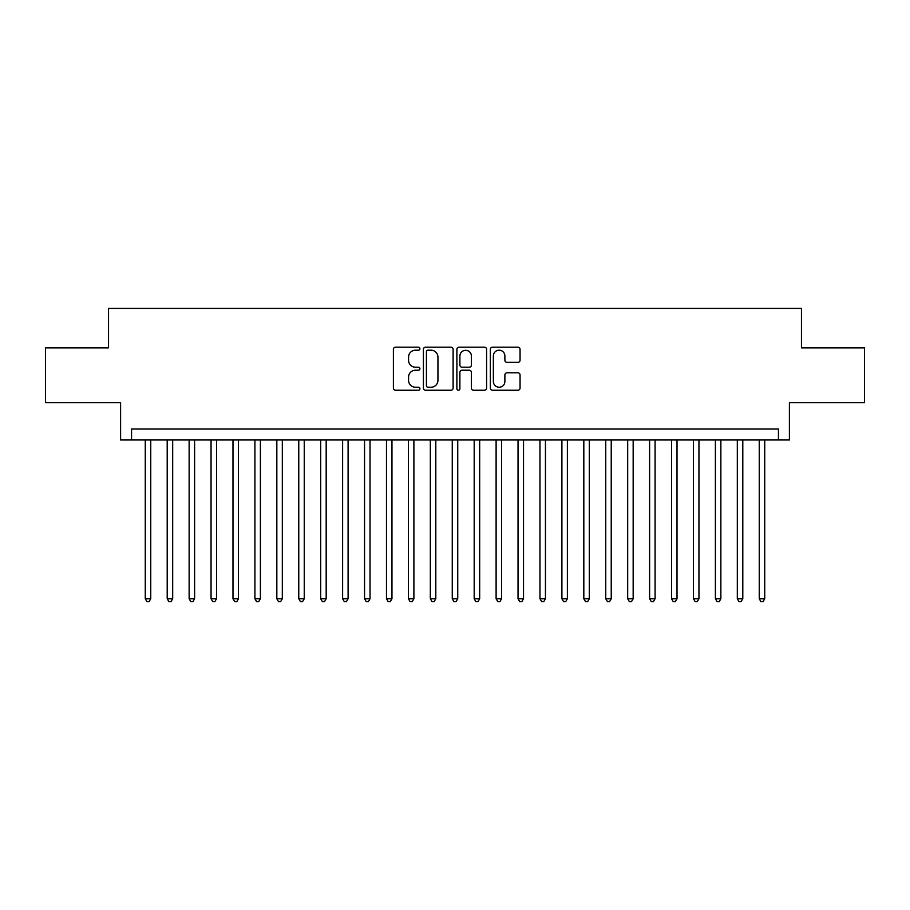 <?xml version="1.0" encoding="UTF-8"?>
<svg xmlns="http://www.w3.org/2000/svg" width="910" height="910" viewBox="0 0 910 910"><rect width="100%" height="100%" fill="white"/><g stroke="black" fill="none" stroke-linecap="round" stroke-linejoin="round"><path stroke-width="1.36" d="M419.92 348.701A1.502 1.502 0 0 0 418.407 347.188L395.543 347.188A2.15 2.15 0 0 0 393.393 349.338L393.393 388.081A2.15 2.15 0 0 0 395.543 390.242L418.407 390.242A1.502 1.502 0 0 0 419.92 388.729A1.502 1.502 0 0 0 418.407 387.228L415.449 387.228A6.882 6.882 0 0 1 408.567 380.334L408.567 377.104A6.882 6.882 0 0 1 415.449 370.222L418.407 370.222A1.502 1.502 0 0 0 419.92 368.709A1.502 1.502 0 0 0 418.407 367.208L415.449 367.208A6.882 6.882 0 0 1 408.567 360.326L408.567 357.095A6.882 6.882 0 0 1 415.449 350.202L418.407 350.202A1.502 1.502 0 0 0 419.92 348.701M517.904 362.362A2.15 2.15 0 0 0 520.054 360.212L520.054 349.338A2.15 2.15 0 0 0 517.904 347.188L492.503 347.188A2.15 2.15 0 0 0 490.353 349.338L490.353 388.081A2.15 2.15 0 0 0 492.503 390.242L517.904 390.242A2.15 2.15 0 0 0 520.054 388.081L520.054 374.954A2.15 2.15 0 0 0 517.904 372.804L507.029 372.804A2.15 2.15 0 0 0 504.879 374.954L504.879 381.472A5.756 5.756 0 0 1 499.124 387.228A5.756 5.756 0 0 1 493.368 381.472L493.368 355.958A5.756 5.756 0 0 1 499.124 350.202A5.756 5.756 0 0 1 504.879 355.958L504.879 360.212A2.15 2.15 0 0 0 507.029 362.362L517.904 362.362M778.437 439.985L789.402 439.985L789.402 402.698L864.5 402.698L864.5 347.882L801.46 347.882L801.46 308.41L108.54 308.41L108.54 347.882L45.5 347.882L45.5 402.698L120.598 402.698L120.598 439.985L778.437 439.985L778.437 429.019L131.563 429.019L131.563 439.985M453.112 349.338A2.15 2.15 0 0 0 450.962 347.188L425.561 347.188A2.15 2.15 0 0 0 423.412 349.338L423.412 388.081A2.15 2.15 0 0 0 425.561 390.242L450.962 390.242A2.15 2.15 0 0 0 453.112 388.081L453.112 349.338M459.038 347.188L484.438 347.188A2.15 2.15 0 0 1 486.588 349.338L486.588 388.081A2.15 2.15 0 0 1 484.438 390.242L473.564 390.242A2.15 2.15 0 0 1 471.414 388.081L471.414 372.372A2.15 2.15 0 0 0 469.264 370.222L462.052 370.222A2.15 2.15 0 0 0 459.891 372.372L459.891 388.729A1.502 1.502 0 0 1 458.39 390.242A1.502 1.502 0 0 1 456.888 388.729L456.888 349.338A2.15 2.15 0 0 1 459.038 347.188M427.939 350.202A1.502 1.502 0 0 0 426.426 351.715L426.426 385.715A1.502 1.502 0 0 0 427.939 387.228L431.056 387.228A6.882 6.882 0 0 0 437.938 380.334L437.938 357.095A6.882 6.882 0 0 0 431.056 350.202L427.939 350.202M471.414 356.072A5.756 5.756 0 0 0 465.658 350.316A5.756 5.756 0 0 0 459.891 356.072L459.891 365.058A2.15 2.15 0 0 0 462.052 367.208L469.264 367.208A2.15 2.15 0 0 0 471.414 365.058L471.414 356.072M145.27 439.985L145.27 598.735L150.753 598.735L150.753 439.985M150.753 598.735L149.103 601.59L146.919 601.59L145.27 598.735M167.201 439.985L167.201 598.735L172.684 598.735L172.684 439.985M172.684 598.735L171.035 601.59L168.839 601.59L167.201 598.735M189.132 439.985L189.132 598.735L194.603 598.735L194.603 439.985M194.603 598.735L192.965 601.59L190.77 601.59L189.132 598.735M211.052 439.985L211.052 598.735L216.535 598.735L216.535 439.985M216.535 598.735L214.896 601.59L212.701 601.59L211.052 598.735M232.983 439.985L232.983 598.735L238.465 598.735L238.465 439.985M238.465 598.735L236.816 601.59L234.632 601.59L232.983 598.735M254.914 439.985L254.914 598.735L260.397 598.735L260.397 439.985M260.397 598.735L258.747 601.59L256.552 601.59L254.914 598.735M276.833 439.985L276.833 598.735L282.316 598.735L282.316 439.985M282.316 598.735L280.678 601.59L278.483 601.59L276.833 598.735M298.764 439.985L298.764 598.735L304.247 598.735L304.247 439.985M304.247 598.735L302.598 601.59L300.414 601.59L298.764 598.735M320.695 439.985L320.695 598.735L326.178 598.735L326.178 439.985M326.178 598.735L324.529 601.59L322.333 601.59L320.695 598.735M342.615 439.985L342.615 598.735L348.098 598.735L348.098 439.985M348.098 598.735L346.46 601.59L344.264 601.59L342.615 598.735M364.546 439.985L364.546 598.735L370.029 598.735L370.029 439.985M370.029 598.735L368.391 601.59L366.195 601.59L364.546 598.735M386.477 439.985L386.477 598.735L391.96 598.735L391.96 439.985M391.96 598.735L390.31 601.59L388.115 601.59L386.477 598.735M408.408 439.985L408.408 598.735L413.891 598.735L413.891 439.985M413.891 598.735L412.241 601.59L410.046 601.59L408.408 598.735M430.328 439.985L430.328 598.735L435.81 598.735L435.81 439.985M435.81 598.735L434.172 601.59L431.977 601.59L430.328 598.735M452.259 439.985L452.259 598.735L457.741 598.735L457.741 439.985M457.741 598.735L456.092 601.59L453.908 601.59L452.259 598.735M474.19 439.985L474.19 598.735L479.672 598.735L479.672 439.985M479.672 598.735L478.023 601.59L475.828 601.59L474.19 598.735M496.109 439.985L496.109 598.735L501.592 598.735L501.592 439.985M501.592 598.735L499.954 601.59L497.759 601.59L496.109 598.735M518.04 439.985L518.04 598.735L523.523 598.735L523.523 439.985M523.523 598.735L521.885 601.59L519.69 601.59L518.04 598.735M539.971 439.985L539.971 598.735L545.454 598.735L545.454 439.985M545.454 598.735L543.805 601.59L541.609 601.59L539.971 598.735M561.902 439.985L561.902 598.735L567.385 598.735L567.385 439.985M567.385 598.735L565.736 601.59L563.54 601.59L561.902 598.735M583.822 439.985L583.822 598.735L589.305 598.735L589.305 439.985M589.305 598.735L587.667 601.59L585.471 601.59L583.822 598.735M605.753 439.985L605.753 598.735L611.236 598.735L611.236 439.985M611.236 598.735L609.586 601.59L607.402 601.59L605.753 598.735M627.684 439.985L627.684 598.735L633.167 598.735L633.167 439.985M633.167 598.735L631.517 601.59L629.322 601.59L627.684 598.735M649.604 439.985L649.604 598.735L655.086 598.735L655.086 439.985M655.086 598.735L653.448 601.59L651.253 601.59L649.604 598.735M671.534 439.985L671.534 598.735L677.017 598.735L677.017 439.985M677.017 598.735L675.368 601.59L673.184 601.59L671.534 598.735M693.465 439.985L693.465 598.735L698.948 598.735L698.948 439.985M698.948 598.735L697.299 601.59L695.104 601.59L693.465 598.735M715.396 439.985L715.396 598.735L720.868 598.735L720.868 439.985M720.868 598.735L719.23 601.59L717.034 601.59L715.396 598.735M737.316 439.985L737.316 598.735L742.799 598.735L742.799 439.985M742.799 598.735L741.161 601.59L738.965 601.59L737.316 598.735M759.247 439.985L759.247 598.735L764.73 598.735L764.73 439.985M764.73 598.735L763.081 601.59L760.896 601.59L759.247 598.735"/></g></svg>
